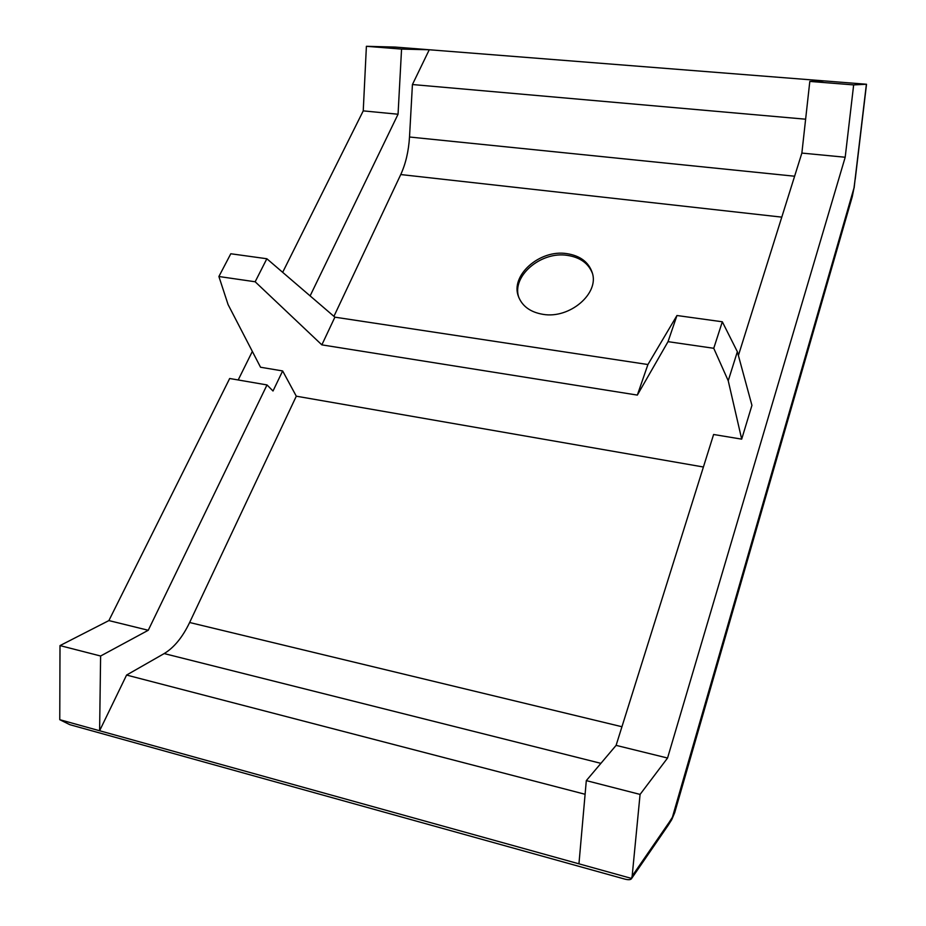 <?xml version="1.0" encoding="UTF-8"?>
<svg xmlns="http://www.w3.org/2000/svg" width="926" height="926" viewBox="0 0 926 926"><rect width="100%" height="100%" fill="white"/><g stroke="black" fill="none" stroke-linecap="round" stroke-linejoin="round"><path stroke-width="1.39" d="M542.937 314.331C530.494 312.201 522.368 306.344 518.56 296.771C509.844 275.601 539.684 249.233 566.77 253.62C580.081 255.68 588.566 262 592.212 272.568C599.643 293.415 569.64 319.123 542.937 314.331M592.443 273.425C588.542 263.354 580.162 257.335 567.302 255.368C540.691 251.062 511.152 276.527 518.884 297.64M738.392 355.491L801.87 153.079L809.81 81.43L824.499 80.921L866.516 84.254L853.656 84.903L845.195 157.246L667.553 758.035L640.074 794.415L632.169 876.031L669.267 822.172L668.132 825.367L671.686 819.753L674.765 812.438L852.267 196.659L854.015 187.885L852.256 196.659M60.005 645.596L100.61 656.013L99.614 730.753L126.584 675.054L164.18 653.571C174.076 647.61 182.561 637.25 189.633 622.503L296.297 396.189L282.65 370.944L273.008 391.004L267.012 384.938L229.683 378.502L108.886 620.582L60.005 645.596L59.762 719.687L69.763 724.653L624.494 879.017C628.106 879.966 630.386 879.908 631.37 878.843L668.132 825.367M252.196 351.706L238.19 379.973M824.499 80.921L395.333 47.087L366.395 46.3L363.235 110.877L282.673 272.325M632.169 876.031L631.532 878.427L59.762 719.687M108.886 620.582L148.253 630.27L100.61 656.013M267.012 384.938L148.253 630.27M282.65 370.944L260.542 367.24L228.085 304.585L218.895 276.515L255.159 281.77L321.854 344.866L637.343 395.089L668.028 341.659L713.749 348.292L728.23 380.76L741.691 439.144L751.935 405.356L737.362 351.718L722.326 321.785L676.964 315.511L647.922 364.531L334.888 317.167L266.85 258.748L230.794 253.759L218.895 276.515M363.235 110.877L398.053 114.234L310.117 295.892M366.395 46.3L401.56 49.09L398.053 114.234M333.927 316.345L400.75 174.551C405.704 163.763 408.621 151.251 409.512 137.013L412.429 84.532L429.259 49.761L401.56 49.09M578.947 863.831L586.308 780.618L640.074 794.415M586.308 780.618L616.103 745.372L667.553 758.035M616.103 745.372L713.61 434.491L741.691 439.144M801.87 153.079L845.195 157.246M809.81 81.43L853.656 84.903M703.413 467.005L296.297 396.189M412.429 84.532L805.632 119.199M728.23 380.76L737.362 351.718M585.093 794.277L126.584 675.054M713.749 348.292L722.326 321.785M668.028 341.659L676.964 315.511M637.343 395.089L647.922 364.531M321.854 344.866L334.888 317.167M255.159 281.77L266.85 258.748M854.131 187.909L855.092 179.424L854.015 187.885L672.415 817.23L669.267 822.172M855.092 179.424L866.389 84.278M189.633 622.503L621.948 726.736M600.905 763.348L164.18 653.571M781.775 217.135L400.75 174.551M409.512 137.013L794.612 176.218M671.987 819.116L674.788 812.449M855.219 179.331L866.516 84.254"/></g></svg>
